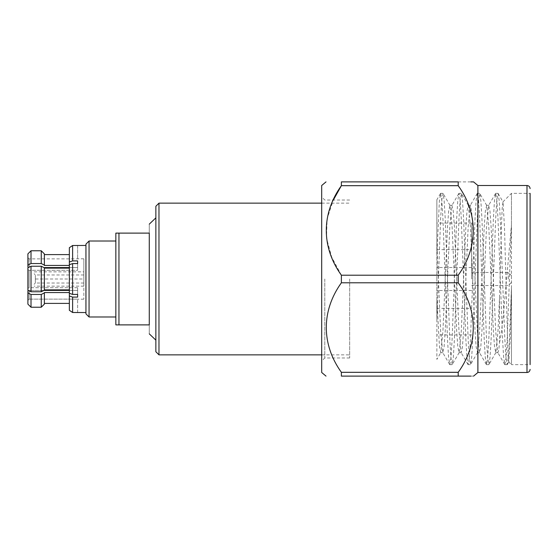 <?xml version="1.0" encoding="UTF-8"?>
<svg xmlns="http://www.w3.org/2000/svg" width="558" height="558" viewBox="0 0 558 558"><rect width="100%" height="100%" fill="white"/><g stroke="black" fill="none" stroke-linecap="round" stroke-linejoin="round"><path stroke-width="0.42" stroke-dasharray="2.79 2.09" d="M83.84 279C83.84 274.013 83.84 274.013 83.84 279C83.84 274.013 83.84 274.013 83.84 279C83.84 283.987 83.84 283.987 83.84 279C83.84 283.987 83.84 283.987 83.84 279L83.84 299.2L83.84 258.8L83.84 279L35.356 279C35.356 274.013 35.356 274.013 35.356 279C35.356 274.013 35.356 274.013 35.356 279C35.356 284.266 35.356 284.266 35.356 279C35.356 284.266 35.356 284.266 35.356 279M44.361 253.876L44.361 265.092L41.25 263.536L31.011 263.536L27.9 265.092L27.9 266.961L27.9 253.876L27.9 266.961L29.142 267.582L29.142 258.863L27.9 257.615L29.142 258.863L77.625 258.863L29.142 258.863L29.142 267.582L27.9 266.961M27.9 265.092L27.9 253.876M31.011 263.536L31.011 250.765L41.25 250.765L41.25 263.536M69.352 267.582L77.625 267.582L77.625 260.9L72.617 260.9L69.352 262.002L69.352 265.448L44.361 265.448L44.361 254.594L44.361 265.092M27.9 267.784L27.9 290.216L27.9 267.784L31.011 266.229L41.25 266.229L44.361 267.784L44.361 290.216L44.361 268.14L44.361 290.216L41.25 291.771L31.011 291.771L27.9 290.216L27.9 267.784M27.9 304.124L27.9 291.039L27.9 304.124L27.9 292.908L31.011 294.464L41.25 294.464L44.361 292.908L44.361 304.124L44.361 292.552L44.361 304.124M43.963 290.418L29.142 290.418L27.9 291.039L27.9 292.908M41.25 294.464L41.25 307.235L31.011 307.235L31.011 294.464M44.361 292.908L44.361 292.552L69.352 292.552L69.352 303.406L69.352 264.694L72.617 263.592L77.625 263.592L77.625 270.274L29.142 270.274L77.625 270.274L77.625 263.592L77.625 267.582L43.963 267.582M44.361 268.14L69.352 268.14L69.352 289.86L44.361 289.86M27.9 269.654L29.142 270.274L27.9 269.654M44.361 254.594L69.352 254.594L69.352 247.703L69.352 268.14M72.617 260.9L72.617 245.492L77.625 245.492L77.625 258.863L77.625 245.457M69.352 265.448L69.352 254.594M69.352 303.406L69.352 310.297L69.352 303.406L44.361 303.406M27.9 291.039L29.142 290.418L29.142 299.137L29.142 290.418L77.625 290.418L77.625 294.408L77.625 287.726L29.142 287.726L29.142 270.274L29.142 287.726L27.9 288.346L29.142 287.726L77.625 287.726L77.625 290.418L69.352 290.418M29.142 299.137L27.9 300.385L29.142 299.137L77.625 299.137L29.142 299.137M77.625 312.543L77.625 299.137L77.625 312.508L72.617 312.508L72.617 297.1L77.625 297.1L77.625 287.726L77.625 294.408L72.617 294.408L72.617 263.592M69.352 310.297L69.352 292.552M69.352 295.998L72.617 297.1M69.352 262.002L69.352 247.703M72.617 294.408L69.352 293.306L69.352 289.86M69.352 293.306L69.352 264.694M41.25 266.229L41.25 291.771M31.011 266.229L31.011 291.771M77.625 270.274L77.625 267.582L77.625 270.274M77.625 263.592L77.625 260.9M77.625 297.1L77.625 294.408M85.946 279L85.946 312.543L85.946 279M324.798 279L324.798 357.964L324.798 279M321.694 372.493L321.694 185.507M158.974 354.853L158.974 203.147M349.664 279L349.664 357.964L349.664 279M155.863 206.251L155.863 351.749M155.863 279L155.863 217.864L155.863 279M118.952 324.882L149.272 324.882C149.272 336.781 149.272 336.781 149.272 324.882L149.272 233.118C149.272 221.219 149.272 221.219 149.272 233.118L118.952 233.118L118.952 324.882L115.848 324.882L115.848 233.118L118.952 233.118M115.848 279L115.848 241.014L115.848 279M89.057 316.986L89.057 241.014M85.946 244.125L85.946 313.875M436.872 279L436.872 200.043L436.872 299.751L439.488 347.111L440.82 352.558L442.926 331.131L447.516 226.869L448.66 210.889L449.992 205.442L452.106 226.869L456.688 331.131L457.839 347.111L459.171 352.558L461.278 331.131L465.867 226.869L467.011 210.889L468.35 205.442L470.457 226.869L475.039 331.131L476.19 347.111L477.522 352.558L479.629 331.131L484.218 226.869L485.369 210.889L486.702 205.442L488.808 226.869L493.398 331.131L494.541 347.111L495.874 352.558L497.98 331.131L499.536 297.791L501.482 224.783L502.186 208.497L503.023 201.933L504.488 227.308L508.038 355.537L508.833 361.884L510.179 338.859L511.456 287.893L509.454 339.557L508.394 357.12L507.159 364.646L506.015 358.124L504.864 339.557L500.275 218.443L499.222 200.88L498.141 193.493L496.836 199.883L495.692 218.443L491.103 339.557L490.043 357.12L488.968 364.507L487.657 358.124L486.513 339.557L481.924 218.443L480.863 200.88L479.789 193.493L478.485 199.876L477.334 218.443L472.752 339.557L471.691 357.12L470.617 364.507L469.306 358.124L468.162 339.557L463.572 218.443L462.512 200.88L461.438 193.493L460.134 199.876L458.983 218.443L454.393 339.557L453.34 357.12L452.259 364.507L450.955 358.124L449.811 339.557L445.221 218.443L444.161 200.88L443.087 193.493L441.783 199.876L440.632 218.443L436.872 320.062L436.872 279M471.677 279L471.677 223.061L471.677 279M508.345 279L508.345 272.471L508.345 279M511.456 279L511.456 275.582L511.456 279M341.377 372.319L341.377 376.113L458.202 376.113L458.202 372.319L341.377 372.319C321.331 344.419 321.199 310.883 341.377 282.794L458.202 282.794L458.202 275.206L341.377 275.206L341.377 282.794M341.377 181.887L341.377 185.681L458.202 185.681L458.202 181.887L341.377 181.887M341.377 275.206L331.703 257.147L326.486 238.043L327.121 218.799L333.342 200.036M473.575 376.113L470.84 376.113M458.202 372.319C478.199 344.921 478.345 310.415 458.202 282.794M458.202 275.206C478.199 247.808 478.345 213.296 458.202 185.681M458.202 181.887L470.847 181.887M477.892 372.493L477.892 185.507M502.911 201.898L511.456 193.354L530.1 193.354L530.1 364.646L530.1 193.354L530.1 364.646L511.456 364.646L511.456 193.354L511.456 225.055L507.159 339.557L506.015 358.124L504.864 364.646L503.63 357.12L502.57 339.557L497.98 218.443L496.836 199.883L495.692 193.354L494.451 200.88L493.398 218.443L488.808 339.557L487.657 358.124L486.513 364.646L485.279 357.12L484.218 339.557L479.629 218.443L478.485 199.883L477.341 193.354L476.1 200.88L475.039 218.443L470.457 339.557L469.306 358.124L468.162 364.646L466.927 357.12L465.867 339.557L461.278 218.443L460.134 199.876L458.983 193.354L457.748 200.88L456.688 218.443L452.106 339.557L450.955 358.124L449.811 364.646L448.569 357.12L447.516 339.557L442.926 218.443L441.783 199.876L440.632 193.354L439.397 200.88L436.872 254.894M436.872 299.751L436.872 359.394L440.82 352.558M511.456 287.893L511.456 364.646L508.729 361.919M440.471 193.493L436.872 199.722L436.872 243.651L440.632 331.131L442.738 352.558L444.07 347.111L445.221 331.131L449.811 226.869L451.917 205.442L453.249 210.889L454.393 226.869L458.983 331.131L461.089 352.558L462.429 347.111L463.572 331.131L468.162 226.869L470.268 205.442L471.601 210.889L472.752 226.869L477.334 331.131L479.441 352.558L480.78 347.111L481.924 331.131L486.513 226.869L488.62 205.442L489.952 210.889L491.103 226.869L495.692 331.131L497.799 352.558L498.74 350.215L499.536 342.696L499.536 297.791M499.536 342.696C500.728 337.144 501.949 328.495 503.176 316.756L511.456 225.055M526.989 372.493L526.989 185.507M83.84 274.961L35.356 274.961L34.115 273.72M83.84 283.039L35.356 283.039L34.115 284.28M83.84 286.149L34.115 286.149M34.115 271.851L83.84 271.851M83.84 258.8L77.625 258.8M83.84 299.2L77.625 299.2M349.664 200.036L324.798 200.036L321.694 196.925M349.664 357.964L324.798 357.964L321.694 361.075M321.694 354.853L349.664 354.853M321.694 203.147L349.664 203.147M471.677 267.498L436.872 267.498M471.677 290.502L436.872 290.502M511.456 275.582L508.345 272.471L471.677 272.471M511.456 282.418L508.345 285.529L471.677 285.529M436.872 308.365L471.677 308.365M436.872 249.635L471.677 249.635M471.677 223.061L436.872 223.061M471.677 334.94L436.872 334.94M449.992 205.442L443.087 193.493M459.171 352.558L452.259 364.507M468.35 205.442L461.438 193.493M477.522 352.558L470.617 364.507M486.702 205.442L479.789 193.493M495.874 352.558L488.968 364.507M507.32 364.507L508.833 361.884M498.141 193.493L503.03 201.94M504.864 364.646L507.159 364.646M495.685 193.354L497.987 193.354M486.513 364.646L488.808 364.646M477.334 193.354L479.629 193.354M468.162 364.646L470.457 364.646M458.983 193.354L461.278 193.354M449.811 364.646L452.106 364.646M440.632 193.354L442.926 193.354M442.926 352.726L440.632 352.726M452.106 205.274L449.811 205.274M461.278 352.726L458.983 352.726M470.457 205.274L468.162 205.274M479.629 352.726L477.334 352.726M488.808 205.274L486.513 205.274M497.98 352.726L495.692 352.726M504.704 364.507L497.799 352.558M495.532 193.493L488.62 205.442M486.353 364.507L479.441 352.558M477.174 193.493L470.268 205.442M468.002 364.507L461.089 352.558M458.822 193.493L451.917 205.442M449.65 364.507L442.738 352.558"/><path stroke-width="0.84" d="M27.9 253.876L31.011 250.765L27.9 253.876L27.9 265.092L31.011 263.536L41.25 263.536L44.361 265.092L44.361 253.876L41.25 250.765L44.361 253.876M27.9 266.961L27.9 265.092M41.25 263.536L41.25 250.765L31.011 250.765L31.011 263.536M44.361 265.092L44.361 265.448L69.352 265.448M41.25 266.229L31.011 266.229L27.9 267.784L27.9 290.216L31.011 291.771L41.25 291.771L44.361 290.216L44.361 267.784L41.25 266.229L41.25 291.771M31.011 266.229L31.011 291.771M27.9 292.908L27.9 304.124L31.011 307.235L41.25 307.235L44.361 304.124L44.361 292.908L41.25 294.464L31.011 294.464L27.9 292.908L27.9 291.039M31.011 294.464L31.011 307.235L27.9 304.124M41.25 294.464L41.25 307.235L44.361 304.124M69.352 292.552L44.361 292.552L44.361 292.908M69.352 247.703L72.617 245.492L69.352 247.703L69.352 262.002L72.617 260.9L77.625 260.9L77.625 263.592L72.617 263.592L69.352 264.694L69.352 262.002M69.352 254.594L44.361 254.594M85.946 245.457L72.617 245.492L72.617 260.9M43.963 267.582L69.352 267.582M69.352 268.14L44.361 268.14M44.361 289.86L69.352 289.86M44.361 303.406L69.352 303.406M69.352 264.694L69.352 293.306L72.617 294.408L77.625 294.408L77.625 297.1L72.617 297.1L69.352 295.998L69.352 310.297L72.617 312.508L85.946 312.543M69.352 290.418L43.963 290.418M69.352 293.306L69.352 295.998M72.617 297.1L72.617 312.508L69.352 310.297M77.625 260.9L77.625 263.592M72.617 263.592L72.617 294.408M77.625 294.408L77.625 297.1M158.974 354.853L155.863 351.749L155.863 206.251L158.974 203.147L158.974 354.853L321.694 354.853M149.272 324.882C149.272 336.781 149.272 336.781 149.272 324.882L149.272 233.118C149.272 221.219 149.272 221.219 149.272 233.118L118.952 233.118L118.952 324.882L149.272 324.882M118.952 233.118L115.848 233.118L115.848 324.882L118.952 324.882M89.057 316.986L85.946 313.875L85.946 244.125L89.057 241.014L89.057 316.986L115.848 316.986M326.012 181.887L321.694 185.507L321.694 372.493L326.012 376.113M341.377 376.113L341.377 372.319L458.202 372.319L458.202 376.113L341.377 376.113C321.262 376.113 321.262 376.113 341.377 376.113C321.262 376.113 321.262 376.113 341.377 376.113M458.202 282.794L341.377 282.794L341.377 275.206L458.202 275.206L458.202 282.794C478.199 310.192 478.345 344.704 458.202 372.319M341.377 185.681L341.377 181.887L458.202 181.887C478.276 181.887 478.276 181.887 458.202 181.887L458.202 185.681L341.377 185.681C321.331 213.581 321.199 247.117 341.377 275.206M341.377 282.794C321.331 310.694 321.199 344.23 341.377 372.319L341.203 372.046M341.377 181.887C321.262 181.887 321.262 181.887 341.377 181.887C321.262 181.887 321.262 181.887 341.377 181.887M333.342 200.036L341.363 185.702M458.202 376.113C478.276 376.113 478.276 376.113 458.202 376.113L470.84 376.113M458.216 185.702L458.202 185.681C478.199 213.079 478.345 247.585 458.202 275.206M470.847 181.887L472.445 181.887M472.57 181.887L473.575 181.887L477.892 185.507L477.892 372.493L473.575 376.113M530.1 364.646L530.1 193.354M477.892 185.507L526.989 185.507L526.989 372.493C528.865 372.325 529.898 371.286 530.1 369.382M158.974 203.147L321.694 203.147M149.272 333.851L155.863 340.136M149.272 224.149L155.863 217.864M89.057 241.014L115.848 241.014M477.892 372.493L526.989 372.493M526.989 185.507C528.865 185.674 529.898 186.714 530.1 188.618"/></g></svg>
